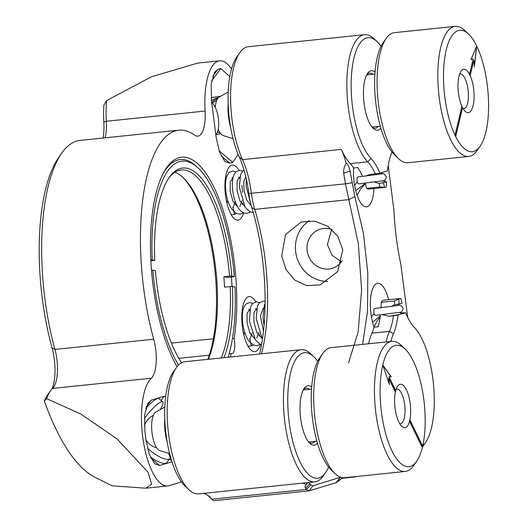<?xml version="1.0" encoding="UTF-8"?>
<svg xmlns="http://www.w3.org/2000/svg" width="527" height="527" viewBox="0 0 527 527"><rect width="100%" height="100%" fill="white"/><g stroke="black" fill="none" stroke-linecap="round" stroke-linejoin="round"><path stroke-width="0.79" d="M382.424 180.86L386.554 181.848A59.795 21.33 -95.9 0 0 386.475 186.821A16.811 6.001 84.1 0 1 385.191 187.381A16.811 6.001 84.1 0 1 384.651 187.368L380.026 186.96A56.475 20.145 84.1 0 0 378.953 183.409L374.177 182.072M386.054 181.828A17.714 1.126 172.7 0 1 384.954 182.329L378.953 183.409M391.192 306.549L394.512 304.856L398.88 304.039A59.795 21.33 -95.9 0 0 398.959 299.066A16.811 6.001 84.1 0 1 399.848 298.585A16.811 6.001 84.1 0 1 400.25 298.506A16.811 6.001 84.1 0 1 400.783 298.513A59.795 21.33 -95.9 0 0 402.088 303.078L398.88 304.039M317.478 443.161A29.894 10.665 -95.9 0 1 314.856 445.051A29.894 10.665 -95.9 0 1 309.856 443.359A29.894 10.665 -95.9 0 1 300.456 416.554A29.894 10.665 -95.9 0 1 304.171 388.392A29.894 10.665 -95.9 0 1 307.274 385.863A29.894 10.665 -95.9 0 1 311.668 387.029M308.862 442.298A27.681 9.875 84.1 0 0 311.859 443.207A27.681 9.875 84.1 0 0 312.518 443.075A27.681 9.875 84.1 0 0 314.915 441.356M309.533 389.321A27.681 9.875 84.1 0 0 306.161 388.135A27.681 9.875 84.1 0 0 305.495 388.267A27.681 9.875 84.1 0 0 303.414 389.637M380.876 128.153A29.894 10.665 -95.9 0 1 378.254 130.044A29.894 10.665 -95.9 0 1 373.254 128.351A29.894 10.665 -95.9 0 1 363.854 101.546A29.894 10.665 -95.9 0 1 367.569 73.385A29.894 10.665 -95.9 0 1 370.672 70.855A29.894 10.665 -95.9 0 1 375.066 72.021M372.26 127.29A27.681 9.875 84.1 0 0 375.257 128.199A27.681 9.875 84.1 0 0 375.916 128.068A27.681 9.875 84.1 0 0 378.314 126.348M372.932 74.314A27.681 9.875 84.1 0 0 369.559 73.128A27.681 9.875 84.1 0 0 368.893 73.26A27.681 9.875 84.1 0 0 366.812 74.63M310.963 484.912L309.995 483.773A11.074 3.952 84.1 0 0 307.88 482.877A11.074 3.952 84.1 0 0 306.727 483.812A11.074 3.952 84.1 0 0 306.194 484.807L304.909 486.895L306.345 489.425L211.814 499.201A13.84 4.941 84.1 0 0 212.368 499.8A13.84 4.941 84.1 0 0 214.351 500.65L308.875 490.868L306.345 489.425L310.963 484.912L312.88 485.835L340.541 477.205M422.766 445.723A63.115 22.516 84.1 0 0 425.526 442.575A63.115 22.516 84.1 0 0 433.49 384.354A63.115 22.516 84.1 0 0 414.433 327.432A59.795 21.33 -95.9 0 1 405.553 312.735L401.805 313.861A17.714 1.126 172.7 0 1 388.88 316.226L382.325 314.665M425.526 442.575L423.207 445.901A66.435 23.702 -95.9 0 1 422.463 446.909M317.669 361.331A63.115 22.516 84.1 0 0 313.618 356.548A63.115 22.516 84.1 0 0 303.065 352.978A63.115 22.516 84.1 0 0 289.165 422.041A63.115 22.516 84.1 0 0 319.072 477.936A63.115 22.516 84.1 0 0 325.62 472.594A63.115 22.516 84.1 0 0 328.611 467.087M325.62 472.594L323.301 475.921A66.435 23.702 -95.9 0 1 316.404 481.54A66.435 23.702 -95.9 0 1 314.817 481.862A66.435 23.702 -95.9 0 1 284.652 420.46A66.435 23.702 -95.9 0 1 299.553 350.014A66.435 23.702 -95.9 0 1 301.141 349.691A66.435 23.702 -95.9 0 1 310.66 353.769L313.618 356.548M301.141 349.691L184.872 361.72A66.435 23.702 84.1 0 0 183.284 362.042A66.435 23.702 84.1 0 0 176.387 367.662A66.435 23.702 84.1 0 0 168.133 430.243A66.435 23.702 84.1 0 0 189.022 489.814A66.435 23.702 84.1 0 0 198.547 493.891L314.817 481.862M365.218 176.137L370.125 174.457L375.336 173.91A56.475 20.145 84.1 0 0 367.734 161.822A66.435 23.702 -95.9 0 1 346.885 89.01A66.435 23.702 -95.9 0 1 364.539 34.683L248.27 46.712A66.435 23.702 84.1 0 0 246.682 47.035A66.435 23.702 84.1 0 0 239.785 52.654A66.435 23.702 84.1 0 0 242.519 159.628A56.475 20.145 -95.9 0 1 251.419 193.567A38.952 13.893 84.1 0 0 254.732 209.371A119.589 42.661 -95.9 0 1 261.484 353.795M381.054 307.788A56.475 20.145 84.1 0 0 381.252 302.333A16.811 6.001 -95.9 0 1 383.386 300.291A16.811 6.001 -95.9 0 1 383.788 300.206L400.25 298.506M332.069 229.581A20.487 19.091 -106.7 0 0 320.33 229.113A20.487 19.091 -106.7 0 0 307.188 250.7A20.487 19.091 -106.7 0 0 332.122 268.348A20.487 19.091 -106.7 0 0 342.333 260.49M331.621 229.416L327.399 244.627L332.036 255.246L341.456 261.767M342.787 249.772L337.662 271.629L320.152 284.883L306.866 285.634L294.87 280.18L286.056 269.672L281.695 256.096L285.509 234.634L301.227 221.92L314.632 221.136L327.748 226.254L337.847 236.346L342.787 249.772M309.316 220.714A32.872 30.638 -106.7 0 0 295.68 251.893A32.872 30.638 -106.7 0 0 327.715 281.425M373.893 188.547A27.681 9.875 -95.9 0 1 367.227 206.709A27.681 9.875 -95.9 0 1 366.561 206.841A27.681 9.875 -95.9 0 1 353.65 167.975L357.767 167.546A56.475 20.145 84.1 0 1 362.471 176.453M380.428 314.876A56.475 20.145 84.1 0 1 378.155 326.727L374.038 327.155A27.681 9.875 -95.9 0 1 370.488 299.698A27.681 9.875 -95.9 0 1 377.055 283.434A27.681 9.875 -95.9 0 1 377.714 283.302A27.681 9.875 -95.9 0 1 388.636 299.705M348.492 363.017L358.169 331.951L361.614 289.995L358.32 243.586L345.435 183.844L343.676 173.113L350.053 171.117C349.137 166.855 347.846 164.193 346.173 163.126C344.348 166.018 343.512 169.345 343.676 173.113M407.687 317.373L400.797 264.093C397.088 246.788 394.815 229.047 393.979 210.872L388.215 165.366M346.173 163.126A56.475 20.145 -95.9 0 0 341.298 149.404A66.435 23.702 84.1 0 0 350.244 163.633A56.475 20.145 -95.9 0 1 353.65 167.975M348.722 199.661L354.855 196.545L350.053 171.117M354.855 196.545L363.439 233.441L367.806 273.085L367.51 311.365L362.596 344.388M302.3 483.154A56.475 20.145 -95.9 0 1 306.194 484.807M374.038 327.155A56.475 20.145 -95.9 0 1 371.957 333.143A66.435 23.702 84.1 0 0 368.604 343.762M392.009 152.079A63.115 22.516 84.1 0 1 391.976 152.151A59.795 21.33 -95.9 0 0 387.385 170.9L379.881 173.152A59.795 21.33 -95.9 0 0 371.008 158.449L367.734 161.822L350.244 163.633M381.067 46.323A63.115 22.516 84.1 0 0 377.016 41.541A63.115 22.516 84.1 0 0 351.338 77.462A63.115 22.516 84.1 0 0 371.008 158.449M383.353 182.81A59.795 21.33 -95.9 0 1 384.651 187.368M382.141 183.007A17.714 1.126 172.7 0 0 384.954 182.329L386.554 181.848M385.191 187.381L368.729 189.081A16.811 6.001 -95.9 0 1 366.647 188.343L380.026 186.96M366.647 188.343A56.475 20.145 84.1 0 0 365.046 183.179M375.336 173.91L379.881 173.152M386.093 341.957A66.435 23.702 -95.9 0 1 389.453 331.331L393.458 333.736A59.795 21.33 -95.9 0 0 398.056 314.988L401.805 313.861A17.714 1.126 172.7 0 0 400.711 313.051M393.458 333.736A63.115 22.516 84.1 0 0 390.85 341.463M371.957 333.143L389.453 331.331A56.475 20.145 84.1 0 0 393.511 315.745L388.88 316.226M381.252 302.333L394.631 300.95L398.959 299.066M394.512 304.856A56.475 20.145 84.1 0 0 394.631 300.95M400.448 312.972L405.553 312.735M398.056 314.988L393.511 315.745M203.521 493.377A56.475 20.145 -95.9 0 1 209.575 496.763A56.475 20.145 -95.9 0 1 211.814 499.201L208.053 495.69A60.901 21.726 84.1 0 0 207.631 495.176M342.622 477.712L336.555 482.574L309.211 490.802L312.88 485.835M356.983 476.448L354.73 476.678M355.336 476.928L341.516 478.358M212.368 499.8L208.428 496.091A9.414 3.36 -95.9 0 1 208.053 495.69M189.022 489.814L185.089 486.105A62.008 22.121 -95.9 0 1 165.59 430.506A62.008 22.121 -95.9 0 1 173.291 372.095L176.387 367.662M259.613 353.986A124.016 44.242 84.1 0 0 251.774 207.539A34.525 12.319 -95.9 0 1 248.836 193.534A60.901 21.726 84.1 0 0 239.238 156.934A62.008 22.121 -95.9 0 1 236.689 57.087L239.785 52.654M364.539 34.683A66.435 23.702 -95.9 0 1 374.065 38.761L377.016 41.541M145.755 408.53A17.437 3.617 -49.8 0 1 158.858 398.623L162.764 401.93A17.437 3.617 -49.8 0 1 160.162 409.617M144.339 418.609A17.437 3.617 -49.8 0 1 145.452 417.061A17.437 3.617 -49.8 0 1 162.764 401.93M168.251 453.213A17.437 5.184 -143.5 0 1 169.753 458.615L166.789 462.634A17.437 5.184 -143.5 0 1 150.366 456.935M169.753 458.615A17.437 5.184 -143.5 0 1 149.681 450.071A17.437 5.184 -143.5 0 1 147.527 448.148M215.826 134.675A17.437 7.095 -98.9 0 0 218.409 118.582A17.437 7.095 -98.9 0 0 211.683 102.357M217.967 132.165A17.437 15.889 -89.2 0 1 217.427 132.053M211.485 100.749A17.437 15.889 -89.2 0 1 218.33 97.726M211.801 102.449A17.437 15.889 -89.2 0 1 217.71 98.496M243.698 212.836A27.681 9.875 -95.9 0 1 237.987 220.141A27.681 9.875 -95.9 0 1 225.53 195.497A27.681 9.875 -95.9 0 1 232.288 165.076A27.681 9.875 -95.9 0 1 238.948 170.3M255.799 301.833A27.681 9.875 84.1 0 0 249.139 296.602A27.681 9.875 84.1 0 0 242.38 327.03A27.681 9.875 84.1 0 0 254.837 351.674A27.681 9.875 84.1 0 0 260.549 344.368M213.382 338.775L171.44 343.11M229.166 353.584L231.142 353.643A11.074 3.952 84.1 0 0 231.847 353.742A11.074 3.952 84.1 0 0 234.548 341.568A11.074 3.952 84.1 0 0 234.1 338.953L232.499 338.163M231.142 353.643A116.823 41.673 -95.9 0 1 230.233 357.029M177.065 366.739A116.823 41.673 -95.9 0 1 150.518 251.451A116.823 41.673 -95.9 0 1 172.744 160.992A116.823 41.673 -95.9 0 1 178.798 157.744A116.823 41.673 -95.9 0 1 224.179 213.771A116.823 41.673 -95.9 0 1 234.1 338.953M178.798 358.32L209.291 355.165M181.472 481.922L168.93 485.696A55.368 19.749 -95.9 0 1 167.606 485.96A55.368 19.749 -95.9 0 1 143.173 440.071A55.368 19.749 -95.9 0 1 151.335 378.208A27.681 9.875 84.1 0 0 155.656 348.979A27.681 9.875 84.1 0 0 153.719 339.21A143.95 51.35 -95.9 0 1 178.798 130.202A143.95 51.35 -95.9 0 1 194.779 135.195A27.681 9.875 84.1 0 0 197.856 136.157A27.681 9.875 84.1 0 0 205.108 111.039A55.368 19.749 -95.9 0 1 219.607 60.809A55.368 19.749 -95.9 0 1 231.505 68.991M178.798 130.202L80.018 140.419A143.95 51.35 84.1 0 0 61.633 153.291A143.95 51.35 84.1 0 0 54.94 349.427A27.681 9.875 -95.9 0 1 56.876 359.203A27.681 9.875 -95.9 0 1 53.655 387.147A27.681 9.875 -95.9 0 1 52.555 388.425A55.368 19.749 84.1 0 0 50.361 390.988A55.368 19.749 84.1 0 0 46.646 398.669L80.927 414.09L116.948 438.82L148.034 472.218L151.677 484.208L145.814 488.213L112.099 485.802L95.091 477.337A197.592 70.486 84.1 0 1 44.36 401.087A50.935 18.168 -95.9 0 1 47.265 395.421L50.361 390.988M229.805 76.586L220.76 68.53L217.835 69.406L214.568 72.311L211.182 84.162L211.498 100.907L216.215 137.738L219.581 152.191L224.95 161.552L229.858 163.232L232.776 162.356L238.171 154.451M161.071 400.494L164.18 396.284L165.689 396.37M150.913 458.108L159.635 465.493L171.967 461.79M159.635 465.493L154.727 463.813L149.358 454.452L145.999 439.999L144.932 431.666L144.615 414.92L147.995 403.069L151.269 400.164L164.18 396.284M219.607 60.809L197.816 63.062L151.401 76.797L106.645 100.565A55.368 19.749 84.1 0 0 106.329 121.263A27.681 9.875 -95.9 0 1 105.13 137.824M232.776 162.356L219.08 150.762M220.767 133.739L215.998 134.484M229.858 163.232L221.129 155.847M217.835 69.406L212.75 76.296M220.76 68.53L211.656 80.842M220.754 96.171L211.222 97.666M169.47 459.004L171.677 460.875M146.177 407.055L151.269 400.164M232.012 286.497A114.603 40.882 84.1 0 0 231.406 277.123M103.121 138.028A32.114 11.456 84.1 0 0 103.826 122.073A50.935 18.168 -95.9 0 1 103.938 105.057L106.645 100.565M46.646 398.669L44.36 401.087M51.989 388.985A32.114 11.456 84.1 0 0 52.054 347.827A139.517 49.769 -95.9 0 1 58.537 157.725L61.633 153.291M169.628 453.642L159.826 450.605A19.618 6.996 -95.9 0 1 151.664 424.584A19.618 6.996 -95.9 0 1 155.834 412.022L164.806 407.035M164.773 418.701A26.159 9.328 84.1 0 0 164.655 420.783A26.159 9.328 84.1 0 0 167.211 442.232M207.79 359.348A105.887 37.773 84.1 0 0 215.965 282.979A105.887 37.773 84.1 0 0 182.461 176.986M174.957 172.237A104.148 37.153 -95.9 0 1 183.231 177.691A104.148 37.153 -95.9 0 1 216.946 282.683A104.148 37.153 -95.9 0 1 208.31 359.295M150.854 260.885L154.773 260.285L150.801 259.785M154.773 260.285A105.887 37.773 -95.9 0 1 169.187 177.527A105.887 37.773 -95.9 0 1 231.794 276.102L229.535 276.141A104.148 37.153 84.1 0 0 181.268 169.957A104.148 37.153 84.1 0 0 168.581 178.422M229.535 276.141L223.863 276.728A104.148 37.153 84.1 0 1 224.238 281.932A104.148 37.153 84.1 0 1 224.522 287.11L232.447 286.49L234.989 287.011A112.864 40.263 84.1 0 1 228.086 357.253M151.466 270.167L152.883 270.147A112.864 40.263 84.1 0 0 178.508 365.086M232.447 286.49A105.887 37.773 -95.9 0 1 223.995 357.675M181.552 362.76A105.887 37.773 -95.9 0 1 155.425 270.667L152.883 270.147M221.268 357.958A104.148 37.153 84.1 0 0 230.194 286.523M223.863 276.728L227.677 277.512L234.337 276.622A112.864 40.263 84.1 0 0 198.165 168.047A112.864 40.263 84.1 0 0 152.231 259.758M234.337 276.622L231.794 276.102M162.507 174.826A114.609 40.889 -95.9 0 1 180.194 159.549A114.609 40.889 -95.9 0 1 196.617 166.585L198.165 168.047M381.713 173.884L357.912 176.94A3.485 1.245 84.1 0 0 357.042 180.636A3.485 1.245 84.1 0 0 358.63 183.877L382.918 180.761C384.433 181.038 385.586 179.694 386.37 176.729L384.038 173.818L381.186 173.62M232.638 214.647L234.423 214.436L233.092 207.737M398.564 305.416L374.763 308.473A3.485 1.245 84.1 0 0 373.893 312.168A3.485 1.245 84.1 0 0 375.481 315.409L399.769 312.294C401.284 312.57 402.437 311.226 403.214 308.262L400.889 305.35L398.037 305.153M249.482 346.18L251.267 345.962L249.943 339.269M233.033 138.634L223.224 135.597A19.618 6.996 -95.9 0 1 221.551 134.563A19.618 6.996 -95.9 0 1 218.231 129.267M215.22 107.271A19.618 6.996 -95.9 0 1 219.232 97.014L228.211 92.027M228.178 103.687A26.159 9.328 84.1 0 0 230.609 127.224M395.355 392.068A21.712 7.747 84.1 0 1 395.685 390.705L395.737 390.639A21.798 7.773 -95.9 0 1 397.615 386.251A21.798 7.773 -95.9 0 1 406.462 389.954A21.798 7.773 -95.9 0 1 409.901 419.848L409.789 419.795A21.712 7.747 84.1 0 1 409.439 421.277L409.551 421.323A21.798 7.773 -95.9 0 1 401.758 426.33A21.798 7.773 -95.9 0 1 398.827 422.015A21.798 7.773 -95.9 0 1 395.382 392.121L388.603 378.149L389.413 384.493L382.786 365.053A61.033 21.772 84.1 0 0 391.95 450.875A61.033 21.772 84.1 0 0 416.719 461.237A61.033 21.772 84.1 0 0 422.318 447.647L409.551 421.323M399.743 423.721A17.437 6.219 84.1 0 0 400.388 423.748A17.437 6.219 84.1 0 0 404.999 412.371A17.437 6.219 84.1 0 0 401.646 393.577A17.437 6.219 84.1 0 0 396.798 389.058A17.437 6.219 84.1 0 0 396.172 389.216M335.185 473.72L331.312 470.071A61.033 21.772 -95.9 0 1 323.084 458.003A61.033 21.772 -95.9 0 1 319.698 357.859L322.748 353.492A65.394 23.326 84.1 0 0 326.371 460.789A65.394 23.326 84.1 0 0 335.185 473.72A65.394 23.326 84.1 0 0 344.553 477.732L405.322 471.448A65.394 23.326 -95.9 0 1 387.141 454.498A65.394 23.326 -95.9 0 1 374.565 384.012A65.394 23.326 -95.9 0 1 391.864 341.358A65.394 23.326 -95.9 0 1 401.231 345.369L405.105 349.019A61.033 21.772 84.1 0 0 382.786 365.053L391.258 376.746L388.959 376.667L395.737 390.639M391.864 341.358L331.094 347.642A65.394 23.326 84.1 0 0 322.748 353.492M422.292 447.601A61.119 21.805 -95.9 0 0 422.614 446.237L422.667 446.165A61.033 21.772 84.1 0 0 413.333 361.094A61.033 21.772 84.1 0 0 405.105 349.019M422.667 446.165L409.901 419.848M416.719 461.237L413.669 465.598A65.394 23.326 -95.9 0 1 405.322 471.448M422.614 446.237L409.789 419.795M389.282 384.111L388.603 378.149M395.685 390.705L388.959 376.667M391.172 376.746L382.865 365.283M455.025 135.189L454.926 135.261A61.119 21.805 -95.9 0 0 455.585 136.605L455.677 136.533A61.033 21.772 84.1 0 0 480.117 146.229A61.033 21.772 84.1 0 0 485.894 131.902A61.033 21.772 84.1 0 0 476.731 46.086A61.033 21.772 84.1 0 0 468.503 34.011A61.033 21.772 84.1 0 0 446.185 50.045A61.033 21.772 84.1 0 0 455.025 135.189L461.902 106.316A21.798 7.773 -95.9 0 1 458.951 76.356A21.798 7.773 -95.9 0 1 461.013 71.244A21.798 7.773 -95.9 0 1 469.524 74.287L469.432 74.36A21.712 7.747 84.1 0 1 470.084 75.704L470.183 75.631A21.798 7.773 -95.9 0 1 473.134 105.591A21.798 7.773 -95.9 0 1 465.163 111.322A21.798 7.773 -95.9 0 1 462.554 107.666L462.489 107.607A21.712 7.747 84.1 0 1 461.883 106.375M463.141 108.714A17.437 6.219 84.1 0 0 463.786 108.74A17.437 6.219 84.1 0 0 467.66 103.088A17.437 6.219 84.1 0 0 467.001 84.089A17.437 6.219 84.1 0 0 460.196 74.05A17.437 6.219 84.1 0 0 459.57 74.208M398.583 158.713L394.71 155.063A61.033 21.772 -95.9 0 1 377.319 57.173A61.033 21.772 -95.9 0 1 383.096 42.845L386.146 38.484A65.394 23.326 84.1 0 0 379.954 53.826A65.394 23.326 84.1 0 0 398.583 158.713A65.394 23.326 84.1 0 0 407.957 162.724L468.72 156.44A65.394 23.326 -95.9 0 1 443.2 118.779A65.394 23.326 -95.9 0 1 440.717 47.542A65.394 23.326 -95.9 0 1 455.262 26.35A65.394 23.326 -95.9 0 1 464.63 30.362L468.503 34.011M455.262 26.35L394.492 32.634A65.394 23.326 84.1 0 0 386.146 38.484M455.677 136.533L462.554 107.666M470.183 75.631L473.832 60.309L474.379 66.692L476.731 46.086L470.954 59.623L473.174 58.965L469.524 74.287M480.117 146.229L477.067 150.59A65.394 23.326 -95.9 0 1 468.72 156.44M455.585 136.605L462.489 107.607M470.96 59.61L473.174 58.965M470.084 75.704L473.832 60.309M474.346 66.29L476.619 46.343M348.716 199.647L254.732 209.371L251.774 207.539M351.97 182.816L345.435 183.844L248.836 193.534M341.298 149.404L242.519 159.628L239.238 156.934M309.995 483.773L305.449 488.371M339.843 477.739L336.173 482.699M340.337 477.403L337.023 482.139M52.054 347.827L54.94 349.427L153.719 339.21M52.555 388.425L151.335 378.208M103.826 122.073L106.329 121.263L205.108 111.039M251.175 205.451L246.84 200.24L244.06 190.748L243.784 181.426L245.78 176.677M244.535 206.248L239.91 200.82L237.078 190.616L237.091 181.064L239.528 177.237L238.797 177.046L239.64 178.218M242.907 202.961L242.196 204.489M237.677 206.959L233.053 201.531L230.213 191.327L230.227 181.769L232.954 177.988M233.112 207.513L232.723 207.658M365.139 183.468L355.712 190.708M263.48 331.325L260.43 316.035L263.243 308.058M261.385 337.781L256.761 332.353L253.922 322.149L253.942 312.59L256.379 308.769L255.648 308.578L256.491 309.751M259.758 334.493L259.047 336.022M254.521 338.492L249.897 333.064L247.064 322.86L247.077 313.301L249.798 309.52M249.963 339.045L249.574 339.19M380.296 315.91L372.563 322.241M399.426 303.875L397.753 305.581M401.067 313.124L399.275 312.392M382.576 172.342L380.902 174.048M145.814 488.213L167.606 485.96M316.898 441.152L308.618 442.008M311.516 389.117L303.236 389.973M153.35 415.329A17.437 17.437 0 0 0 144.451 425.592M145.966 439.749A17.437 17.437 0 0 0 156.723 447.878M232.025 214.463L231.103 214.535M241.88 185.267L242.611 192.368M242.038 200.701L239.864 206.584M232.96 177.928L231.939 177.757L232.782 178.93M235.174 201.413L234.028 205.464L232.67 207.658M251.017 204.851L246.188 186.288L246.307 178.963M253.27 212.618L249.778 211.768L245.187 207.302L239.324 187.006L240.655 174.358L242.716 171.097L244.047 170.142M250.299 212.019L247.809 213.152C244.304 213.791 241.228 212.21 238.593 208.409C235.398 203.442 233.408 197.184 232.618 189.621C232.051 183.837 232.4 179.094 233.665 175.386L235.859 171.809L239.699 170.267L242.611 171.203M243.441 212.73L240.944 213.863C240.641 214.324 239.008 214.1 236.056 213.191L231.735 209.12C228.534 204.153 226.544 197.895 225.754 190.339C225.194 184.549 225.543 179.806 226.808 176.097L228.995 172.52L232.835 170.972L235.747 171.914M357.26 181.828L354.585 185.385M365.277 183.877L360.415 189.186L357.115 195.412M234.423 214.436L236.57 213.435M226.366 200.616L228.705 203.198M248.876 345.995L247.953 346.068M258.882 332.234L256.715 338.11M249.811 309.461L248.79 309.29L249.627 310.456M252.025 332.945L250.878 336.997L249.521 339.19M264.067 325.429L263.032 317.821L264.363 305.173L265.101 303.638M262.42 339.395L256.175 318.539L257.499 305.891L259.567 302.63L263.408 301.088L265.114 301.418M261.55 344.678L259.765 344.012L255.443 339.941L249.469 321.154L250.516 306.918L252.703 303.341L256.544 301.8L259.462 302.735M260.285 344.263L257.795 345.396C257.492 345.857 255.858 345.633 252.907 344.724L248.579 340.653C245.384 335.686 243.395 329.428 242.604 321.872C242.038 316.081 242.387 311.338 243.652 307.63L245.845 304.053L249.679 302.505L252.598 303.447M374.111 313.361L371.436 316.911M380.132 317.116L377.266 320.719L373.966 326.944M251.267 345.962L253.421 344.968M243.217 332.148L245.556 334.731M374.914 74.109L366.634 74.966M380.296 126.144L372.016 127M216.749 100.321A17.437 17.437 0 0 0 212.565 103.2M217.467 131.954A17.437 17.437 0 0 0 220.121 132.863"/></g></svg>
